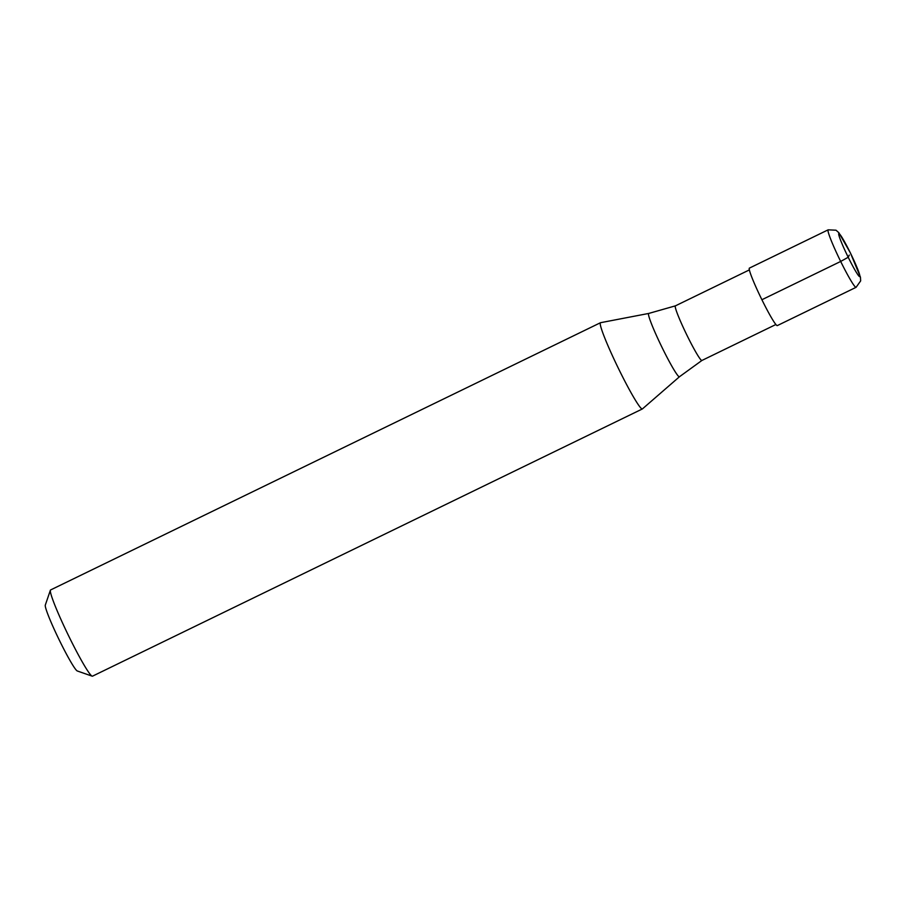 <?xml version="1.0" encoding="UTF-8"?>
<svg xmlns="http://www.w3.org/2000/svg" width="906" height="906" viewBox="0 0 906 906"><rect width="100%" height="100%" fill="white"/><g stroke="black" fill="none" stroke-linecap="round" stroke-linejoin="round"><path stroke-width="1.36" d="M761.901 299.727A31.948 2.559 -115.9 0 1 749.387 268.119L828.163 229.83A31.948 2.559 -115.9 0 0 840.677 261.449L761.901 299.727A31.948 2.559 64.1 0 0 777.314 325.594L856.091 287.315A31.948 2.559 64.1 0 1 840.677 261.449L848.209 257.247A23.964 1.925 -115.9 0 1 838.73 233.623A23.964 1.925 -115.9 0 1 850.372 252.933A23.964 1.925 64.1 0 1 859.851 276.557A23.964 1.925 64.1 0 1 848.209 257.247L849.284 255.096M775.898 324.507L701.912 360.463A30.351 2.435 64.1 0 0 701.923 360.452A30.351 2.435 64.1 0 1 687.269 335.888A30.351 2.435 -115.9 0 1 675.378 305.866A30.351 2.435 -115.9 0 1 675.389 305.854L648.73 313.442L600.565 322.695A47.927 3.839 -115.9 0 0 600.485 322.717L50.6 589.953A47.927 3.839 -115.9 0 0 50.385 590.225A47.927 3.839 -115.9 0 0 69.377 637.371A47.927 3.839 64.1 0 0 92.152 676.159A47.927 3.839 64.1 0 0 92.503 676.17L642.388 408.934A47.927 3.839 64.1 0 0 642.456 408.889L679.489 376.726A35.187 2.82 64.1 0 1 662.456 348.278A35.187 2.82 -115.9 0 1 648.73 313.442M642.388 408.934A47.927 3.839 64.1 0 1 619.262 370.135A47.927 3.839 -115.9 0 1 600.485 322.717M92.152 676.159L77.316 670.984A36.75 2.945 64.1 0 1 59.853 641.233A36.75 2.945 -115.9 0 1 45.3 605.095L50.385 590.225M856.091 287.315L860.655 280.894L860.44 277.134L850.383 252.887L838.843 232.706L836.034 230.215L828.163 229.83M749.364 269.909L675.378 305.866M701.923 360.452L679.489 376.726"/></g></svg>
